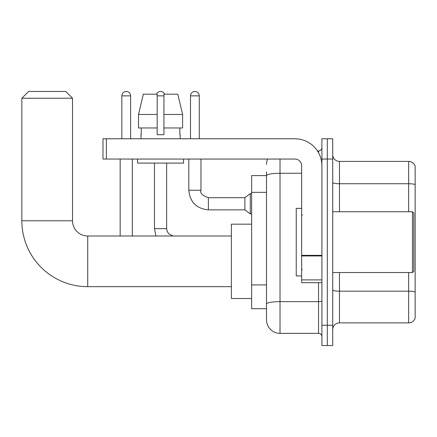 <?xml version="1.0" encoding="UTF-8"?>
<svg xmlns="http://www.w3.org/2000/svg" width="437" height="437" viewBox="0 0 437 437"><rect width="100%" height="100%" fill="white"/><g stroke="black" fill="none" stroke-linecap="round" stroke-linejoin="round"><path stroke-width="0.66" d="M280.019 159.041L280.019 333.36A13.514 13.514 0 0 1 266.504 319.851L266.504 171.878L266.504 175.598L251.641 175.598L251.641 308.702L266.504 308.702M321.911 325.254L321.911 345.525L327.313 345.525L327.313 325.254L327.313 345.525L332.721 345.525L332.721 325.254L327.313 325.254L327.313 159.041L327.313 325.254L321.911 325.254L321.911 159.041L327.313 159.041L327.313 138.775L327.313 159.041L332.721 159.041L332.721 325.254M332.721 159.041L332.721 138.775L321.911 138.775L321.911 159.041M280.019 333.36L318.529 333.36L318.529 282.69M317.453 150.934L318.529 150.934A3.376 3.376 0 0 0 321.911 147.559M266.504 319.851L266.504 306.337M301.639 173.265L280.019 173.265A13.514 2.349 180 0 0 266.504 175.614L266.504 171.878M321.911 336.741A3.376 3.376 0 0 0 318.529 333.36M266.504 164.449A13.514 13.514 0 0 1 267.635 159.041M332.721 329.645A6.757 6.757 0 0 1 339.478 322.888L408.666 322.888L408.666 272.551M415.15 166.273A6.757 6.757 0 0 0 408.666 161.406A6.757 6.757 0 0 1 415.15 166.273L415.15 318.027A6.757 6.757 0 0 1 408.666 322.888M415.15 166.814L415.15 184.583A6.757 1.174 180 0 0 408.666 183.742L408.666 161.406L339.478 161.406A6.757 6.757 0 0 1 332.721 154.649A6.757 6.757 0 0 0 339.478 161.406L339.478 211.743M182.6 127.965L182.6 114.45L177.799 94.179L182.6 114.45L182.6 127.965L163.941 127.965L163.941 94.179L177.799 94.179L182.6 114.45L163.941 114.45M157.183 114.45L138.524 114.45L143.325 94.179L138.524 114.45L143.325 94.179L157.183 94.179L157.183 134.716L163.941 134.716L163.941 127.965M231.37 286.672L87.728 286.672A65.878 65.878 0 0 1 21.85 220.8L21.85 98.232L28.607 91.475L65.769 91.475L72.526 98.232L21.85 98.232M87.728 286.672L87.728 236.002A15.202 15.202 0 0 1 72.526 220.8L72.526 98.232M251.641 224.176L231.37 224.176L231.37 298.498L251.641 298.498M121.847 138.775L121.847 95.867A4.392 4.392 0 0 1 126.238 91.475A4.392 4.392 0 0 1 130.63 95.867L130.63 138.775M132.318 236.002L132.318 159.041M120.159 236.002L120.159 159.041M156.506 94.179A4.392 4.392 0 0 1 164.618 94.179M190.494 138.775L190.494 95.867A4.392 4.392 0 0 1 194.886 91.475A4.392 4.392 0 0 1 199.277 95.867L199.277 138.775M208.4 209.853C196.513 208.678 189.98 202.145 188.806 190.259C189.98 202.145 196.513 208.678 208.4 209.853C196.513 208.678 189.98 202.145 188.806 190.259C189.98 202.145 196.513 208.678 208.4 209.853C196.513 208.678 189.98 202.145 188.806 190.259C189.98 202.145 196.513 208.678 208.4 209.853C196.513 208.678 189.98 202.145 188.806 190.259C189.98 202.145 196.513 208.678 208.4 209.853C196.513 208.678 189.98 202.145 188.806 190.259C189.98 202.145 196.513 208.678 208.4 209.853C196.513 208.678 189.98 202.145 188.806 190.259C189.98 202.145 196.513 208.678 208.4 209.853C196.513 208.678 189.98 202.145 188.806 190.259C189.98 202.145 196.513 208.678 208.4 209.853C196.513 208.678 189.98 202.145 188.806 190.259C189.98 202.145 196.513 208.678 208.4 209.853C196.513 208.678 189.98 202.145 188.806 190.259L200.965 190.259C199.922 193.176 202.402 195.65 208.4 197.688L244.884 197.688L244.884 209.853L208.4 209.853L208.4 197.704M244.884 197.688L250.292 193.635L250.292 213.906L251.641 213.906M321.911 282.69L301.639 282.69L301.639 255.366L321.911 255.366M321.911 165.798A27.028 27.028 0 0 0 294.882 138.775L106.377 138.775L106.377 159.041L294.882 159.041A6.757 6.757 0 0 1 301.639 165.798L301.639 255.366M106.377 159.041L102.995 159.041L102.995 138.775L106.377 138.775M140.971 134.716L141.26 134.716L140.971 134.716L140.971 138.775M180.159 134.716L179.864 134.716L180.159 134.716L180.159 138.775M179.864 127.965L179.864 134.716M163.941 134.716L157.183 134.716M141.26 134.716L141.26 127.965M137.589 159.041L137.589 163.094L183.535 163.094L183.535 159.041M157.183 127.965L138.524 127.965L138.524 114.45M412.446 211.743L413.801 213.092L413.801 271.202L412.446 272.551L412.446 211.743L332.721 211.743M301.639 208.367L296.237 208.367L296.237 275.933L301.639 275.933M266.504 192.346L251.641 192.346M266.504 284.913L251.641 284.913M321.911 301.055A3.376 0.584 0 0 1 318.529 301.645L280.019 301.645A13.514 2.349 180 0 0 266.504 303.988M318.529 152.715L318.529 150.934M415.15 292.014A6.757 1.174 180 0 0 408.666 291.168L339.478 291.168L339.478 322.888M408.666 211.743L408.666 183.742L339.478 183.742A6.757 1.174 0 0 1 332.721 182.568M339.478 272.551L339.478 291.168A6.757 1.174 0 0 1 332.721 289.999M21.85 220.8L72.526 220.8M121.847 95.867L130.63 95.867M154.48 163.094L154.48 228.633L155.916 236.002L154.48 228.633L155.916 236.002L154.48 228.633L155.916 236.002L154.48 228.633L155.916 236.002L154.48 228.633L155.916 236.002L154.48 228.633L155.916 236.002L154.48 228.633L155.916 236.002L154.48 228.633L166.644 228.633L166.644 163.094M157.183 95.867L163.941 95.867M200.965 190.259L200.965 159.041M190.494 95.867L199.277 95.867M321.911 255.951L301.639 255.951M301.639 279.899L321.911 279.899M231.37 236.002L87.728 236.002M166.644 228.633L167.234 231.534L168.819 233.888L173.074 236.002M244.884 209.853L250.292 213.906M188.806 190.259L188.806 159.041M250.292 193.635L251.641 193.635M332.721 272.551L412.446 272.551M302.317 215.124L301.639 214.447M302.317 269.176L301.639 269.848"/></g></svg>
